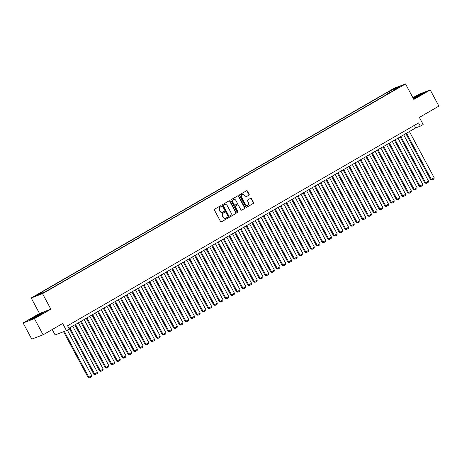<?xml version="1.0" encoding="UTF-8"?>
<svg xmlns="http://www.w3.org/2000/svg" width="462" height="462" viewBox="0 0 462 462"><rect width="100%" height="100%" fill="white"/><g stroke="black" fill="none" stroke-linecap="round" stroke-linejoin="round"><path stroke-width="0.69" d="M221.258 205.948A0.502 0.45 69.2 0 0 220.628 205.734L214.674 209.171A0.722 0.647 69.2 0 0 214.455 210.129L220.576 221.546A0.722 0.647 69.2 0 0 221.477 221.852L227.431 218.416A0.502 0.45 69.2 0 0 227.015 217.498A0.502 0.45 69.2 0 0 226.952 217.527L226.184 217.972A2.31 2.067 69.2 0 1 223.302 216.978L222.794 216.025A2.31 2.067 69.2 0 1 223.498 212.965L224.266 212.52A0.502 0.45 69.2 0 0 223.851 211.602A0.502 0.45 69.2 0 0 223.793 211.631L223.019 212.075A2.31 2.067 69.2 0 1 220.137 211.082L219.629 210.129A2.31 2.067 69.2 0 1 220.334 207.063L221.107 206.618A0.502 0.45 69.2 0 0 221.258 205.948M222.597 212.254A2.31 2.067 69.2 0 1 219.831 211.198L219.323 210.245A2.31 2.067 69.2 0 1 220.028 207.178L220.796 206.733A0.502 0.45 69.2 0 0 220.524 205.792M221.24 221.927L227.125 218.532A0.502 0.45 69.2 0 0 226.848 217.59M225.756 218.151A2.31 2.067 69.2 0 1 222.996 217.094L222.488 216.147A2.31 2.067 69.2 0 1 223.192 213.08L223.96 212.636A0.502 0.45 69.2 0 0 223.683 211.694M390.378 90.581L393.428 89.097L390.378 90.581M248.92 195.241A0.722 0.647 69.2 0 0 249.139 194.283L247.424 191.077A0.722 0.647 69.2 0 0 246.523 190.771L239.911 194.589A0.722 0.647 69.2 0 0 239.691 195.547L245.813 206.964A0.722 0.647 69.2 0 0 246.714 207.271L253.326 203.453A0.722 0.647 69.2 0 0 253.546 202.495L251.472 198.625A0.722 0.647 69.2 0 0 250.571 198.314L247.742 199.948A0.722 0.647 69.2 0 0 247.522 200.906L248.55 202.83A1.929 1.727 69.2 0 1 245.553 204.556L241.522 197.043A1.929 1.727 69.2 0 1 244.519 195.31L245.195 196.564A0.722 0.647 69.2 0 0 246.09 196.876L248.614 195.357A0.722 0.647 69.2 0 0 248.833 194.398L247.118 191.193A0.722 0.647 69.2 0 0 246.454 190.812M34.442 318.659L50.849 309.176L39.507 313.479L23.1 322.961L34.442 318.659L43.099 334.811L62.647 323.516L66.459 330.625L69.312 328.973L67.579 325.745L418.578 122.932L420.31 126.161L423.163 124.515L419.352 117.406L438.9 106.11L430.238 89.957L418.901 94.26L412.907 97.719M50.849 309.176L42.533 293.67L405.515 83.934L413.831 99.44L430.238 89.957M230.001 201.149A0.722 0.647 69.2 0 0 229.1 200.837L222.493 204.654A0.722 0.647 69.2 0 0 222.268 205.613L228.39 217.03A0.722 0.647 69.2 0 0 229.291 217.336L235.903 213.519A0.722 0.647 69.2 0 0 236.122 212.56L230.001 201.149L229.695 201.265A0.722 0.647 69.2 0 0 229.031 200.878M231.202 199.624L237.815 195.801A0.722 0.647 69.2 0 1 238.715 196.113L244.831 207.53A0.722 0.647 69.2 0 1 244.612 208.483L241.782 210.123A0.722 0.647 69.2 0 1 240.887 209.812L238.404 205.18A0.722 0.647 69.2 0 0 237.503 204.868L235.626 205.954A0.722 0.647 69.2 0 0 235.406 206.912L237.988 211.735A0.502 0.45 69.2 0 1 237.202 212.185L230.983 200.577A0.722 0.647 69.2 0 1 231.202 199.624M43.099 334.811L31.762 339.114L23.1 322.961M37.832 294.675L40.142 293.231L34.869 296.107L37.832 294.675M42.533 293.67L31.197 297.973L394.178 88.236L405.515 83.934M387.537 94.086L386.809 92.729L40.951 292.573L43.093 291.759L43.763 292.302M386.809 92.729L395.235 88.288L399.89 86.521L393.612 90.148L395.761 89.333L49.902 289.177L41.476 293.618L36.816 295.385L43.093 291.759M52.229 329.539L55.117 334.921L66.459 330.625M39.507 313.479L31.197 297.973M68.942 328.28L415.713 127.905L420.31 126.161M414.356 125.375L415.713 127.905M393.612 90.148L393.636 90.564M389.928 92.706L388.958 91.915M395.235 88.288L395.316 89.166M39.605 315.228L43.405 312.693L39.992 313.987L32.773 317.816L28.973 320.351L32.392 319.057L39.605 315.228M413.513 98.845L420.564 95.103L424.364 92.567L420.951 93.861L413.115 98.106M229.054 217.417L235.597 213.635A0.722 0.647 69.2 0 0 235.816 212.676L229.695 201.265M223.585 205.186A0.502 0.45 69.2 0 0 223.429 205.856L228.8 215.875A0.502 0.45 69.2 0 0 229.435 216.095L230.243 215.627A2.31 2.067 69.2 0 0 230.948 212.56L227.275 205.711A2.31 2.067 69.2 0 0 224.393 204.718L223.279 205.301A0.502 0.45 69.2 0 0 223.123 205.977L223.429 205.856M229.308 216.141L229.123 216.21A0.502 0.45 69.2 0 1 228.494 215.997L223.123 205.977M224.515 204.654A2.31 2.067 69.2 0 0 224.087 204.833L224.393 204.718M223.279 205.301L224.087 204.833M241.551 210.198L244.306 208.605A0.722 0.647 69.2 0 0 244.525 207.646L238.409 196.229A0.722 0.647 69.2 0 0 237.739 195.842M237.37 204.92A0.722 0.647 69.2 0 0 237.197 204.984L235.32 206.069A0.722 0.647 69.2 0 0 235.1 207.028L237.682 211.85L237.988 211.735M237.612 212.456A0.502 0.45 69.2 0 0 237.682 211.85M235.828 200.375A1.929 1.727 69.2 0 0 232.831 202.108L234.251 204.758A0.722 0.647 69.2 0 0 235.146 205.064L237.023 203.985A0.722 0.647 69.2 0 0 237.249 203.026L235.828 200.375M233.495 199.503A1.929 1.727 69.2 0 0 232.525 202.223L232.831 202.108M234.973 205.134L234.84 205.186A0.722 0.647 69.2 0 1 233.945 204.874L232.525 202.223M245.859 196.951L248.614 195.357M242.186 194.438A1.929 1.727 69.2 0 0 241.216 197.159L241.522 197.043M247.58 205.544A1.929 1.727 69.2 0 1 245.247 204.678L241.216 197.159M246.477 207.346L253.02 203.569A0.722 0.647 69.2 0 0 253.24 202.61L251.166 198.741A0.722 0.647 69.2 0 0 250.502 198.354M63.554 331.728L88.132 377.558L88.895 377.269L64.322 331.433M67.348 330.111L91.747 375.623L91.54 376.796L89.547 377.951L88.132 377.558M89.547 377.951L88.895 377.269L91.747 375.623M34.269 317.406A4.776 0.306 -28.2 0 0 32.092 318.924A4.776 0.306 -28.2 0 0 38.254 315.898A4.776 0.306 -28.2 0 0 40.46 314.437A4.776 0.306 -28.2 0 0 38.56 315.13A4.776 0.306 -28.2 0 0 34.269 317.406M29.689 320.079L32.952 317.908L42.747 313.132M413.432 98.695A4.776 0.306 -28.2 0 0 418.006 96.448A4.776 0.306 -28.2 0 0 421.419 94.312A4.776 0.306 -28.2 0 0 421.425 94.294A4.776 0.306 -28.2 0 0 418.087 95.721A4.776 0.306 -28.2 0 0 413.317 98.475M413.195 98.256L420.899 94.069L423.706 93.006M69.121 328.17L93.838 374.26L94.606 373.972L69.826 327.766M72.678 326.114L97.459 372.326L97.251 373.498L95.253 374.653L93.838 374.26M95.253 374.653L94.606 373.972L97.459 372.326M74.832 324.873L99.544 370.963L100.312 370.674L75.537 324.468M78.39 322.817L103.165 369.023L102.957 370.201L100.959 371.356L99.544 370.963M100.959 371.356L100.312 370.674L103.165 369.023M80.538 321.575L105.249 367.665L106.017 367.377L81.243 321.171M84.096 319.519L108.87 365.725L108.662 366.903L106.664 368.058L105.249 367.665M106.664 368.058L106.017 367.377L108.87 365.725M86.244 318.278L110.961 364.368L111.723 364.079L86.948 317.873M89.801 316.222L114.582 362.427L114.374 363.606L112.376 364.761L110.961 364.368M112.376 364.761L111.723 364.079L114.582 362.427M91.95 314.98L116.667 361.07L117.435 360.782L92.654 314.576M95.513 312.924L120.287 359.13L120.08 360.308L118.081 361.463L116.667 361.07M118.081 361.463L117.435 360.782L120.287 359.13M97.661 311.683L122.372 357.773L123.14 357.484L98.366 311.278M101.218 309.627L125.993 355.832L125.785 357.011L123.787 358.166L122.372 357.773M123.787 358.166L123.14 357.484L125.993 355.832M103.367 308.385L128.078 354.475L128.846 354.187L104.071 307.975M106.924 306.329L131.699 352.535L131.491 353.713L129.493 354.862L128.078 354.475M129.493 354.862L128.846 354.187L131.699 352.535M109.072 305.087L133.789 351.178L134.552 350.889L109.777 304.677M112.63 303.032L137.41 349.237L137.202 350.415L135.204 351.565L133.789 351.178M135.204 351.565L134.552 350.889L137.41 349.237M114.784 301.79L139.495 347.88L140.263 347.591L115.483 301.38M118.341 299.734L143.116 345.94L142.908 347.118L140.91 348.267L139.495 347.88M140.91 348.267L140.263 347.591L143.116 345.94M120.49 298.492L145.201 344.583L145.969 344.294L121.194 298.082M124.047 296.437L148.822 342.642L148.614 343.815L146.616 344.97L145.201 344.583M146.616 344.97L145.969 344.294L148.822 342.642M126.195 295.195L150.912 341.285L151.675 340.996L126.9 294.785M129.753 293.139L154.527 339.345L154.32 340.517L152.327 341.672L150.912 341.285M152.327 341.672L151.675 340.996L154.527 339.345M131.901 291.897L156.618 337.988L157.386 337.699L132.606 291.487M135.458 289.841L160.239 336.047L160.031 337.22L158.033 338.375L156.618 337.988M158.033 338.375L157.386 337.699L160.239 336.047M137.612 288.6L162.324 334.69L163.092 334.401L138.317 288.19M141.17 286.544L165.945 332.75L165.737 333.922L163.739 335.077L162.324 334.69M163.739 335.077L163.092 334.401L165.945 332.75M143.318 285.302L168.029 331.393L168.797 331.098L144.023 284.892M146.876 283.246L171.65 329.452L171.442 330.625L169.444 331.78L168.029 331.393M169.444 331.78L168.797 331.098L171.65 329.452M149.024 282.005L173.741 328.095L174.503 327.801L149.728 281.595M152.581 279.949L177.356 326.155L177.154 327.327L175.156 328.482L173.741 328.095M175.156 328.482L174.503 327.801L177.356 326.155M154.73 278.707L179.447 324.798L180.215 324.503L155.434 278.297M158.287 276.651L183.067 322.857L182.86 324.029L180.861 325.184L179.447 324.798M180.861 325.184L180.215 324.503L183.067 322.857M160.441 275.41L185.152 321.5L185.92 321.206L161.146 275M163.998 273.354L188.773 319.56L188.565 320.732L186.567 321.887L185.152 321.5M186.567 321.887L185.92 321.206L188.773 319.56M166.147 272.106L190.858 318.202L191.626 317.908L166.851 271.702M169.704 270.056L194.479 316.262L194.271 317.434L192.273 318.589L190.858 318.202M192.273 318.589L191.626 317.908L194.479 316.262M171.852 268.809L196.569 314.905L197.332 314.61L172.557 268.405M175.41 266.753L200.19 312.965L199.982 314.137L197.984 315.292L196.569 314.905M197.984 315.292L197.332 314.61L200.19 312.965M177.564 265.511L202.275 311.607L203.043 311.313L178.263 265.107M181.121 263.455L205.896 309.667L205.688 310.839L203.69 311.994L202.275 311.607M203.69 311.994L203.043 311.313L205.896 309.667M183.27 262.214L207.981 308.31L208.749 308.015L183.974 261.81M186.827 260.158L211.602 306.37L211.394 307.542L209.396 308.697L207.981 308.31M209.396 308.697L208.749 308.015L211.602 306.37M188.975 258.916L213.692 305.007L214.455 304.718L189.68 258.512M192.533 256.86L217.307 303.072L217.1 304.244L215.107 305.399L213.692 305.007M215.107 305.399L214.455 304.718L217.307 303.072M194.681 255.619L219.398 301.709L220.166 301.42L195.386 255.215M198.238 253.563L223.019 299.774L222.811 300.947L220.813 302.102L219.398 301.709M220.813 302.102L220.166 301.42L223.019 299.774M200.393 252.321L225.104 298.412L225.872 298.123L201.097 251.917M203.95 250.265L228.725 296.477L228.517 297.649L226.519 298.804L225.104 298.412M226.519 298.804L225.872 298.123L228.725 296.477M206.098 249.024L230.809 295.114L231.578 294.825L206.803 248.62M209.656 246.968L234.43 293.179L234.222 294.352L232.224 295.507L230.809 295.114M232.224 295.507L231.578 294.825L234.43 293.179M211.804 245.726L236.521 291.817L237.283 291.528L212.508 245.322M215.361 243.67L240.136 289.876L239.934 291.054L237.936 292.209L236.521 291.817M237.936 292.209L237.283 291.528L240.136 289.876M217.51 242.429L242.227 288.519L242.995 288.23L218.214 242.024M221.067 240.373L245.848 286.579L245.64 287.757L243.641 288.912L242.227 288.519M243.641 288.912L242.995 288.23L245.848 286.579M223.221 239.131L247.932 285.221L248.7 284.933L223.926 238.727M226.778 237.075L251.553 283.281L251.345 284.459L249.347 285.614L247.932 285.221M249.347 285.614L248.7 284.933L251.553 283.281M228.927 235.834L253.638 281.924L254.406 281.635L229.631 235.429M232.484 233.778L257.259 279.984L257.051 281.162L255.053 282.317L253.638 281.924M255.053 282.317L254.406 281.635L257.259 279.984M234.632 232.536L259.349 278.626L260.112 278.338L235.337 232.132M238.19 230.48L262.97 276.686L262.762 277.864L260.764 279.019L259.349 278.626M260.764 279.019L260.112 278.338L262.97 276.686M240.344 229.239L265.055 275.329L265.823 275.04L241.043 228.834M243.901 227.183L268.676 273.388L268.468 274.567L266.47 275.722L265.055 275.329M266.47 275.722L265.823 275.04L268.676 273.388M246.05 225.941L270.761 272.031L271.529 271.743L246.754 225.531M249.607 223.885L274.382 270.091L274.174 271.269L272.176 272.418L270.761 272.031M272.176 272.418L271.529 271.743L274.382 270.091M251.755 222.644L276.472 268.734L277.235 268.445L252.46 222.234M255.313 220.588L280.088 266.793L279.88 267.972L277.887 269.121L276.472 268.734M277.887 269.121L277.235 268.445L280.088 266.793M257.461 219.346L282.178 265.436L282.94 265.148L258.166 218.936M261.018 217.29L285.799 263.496L285.591 264.674L283.593 265.823L282.178 265.436M283.593 265.823L282.94 265.148L285.799 263.496M263.173 216.049L287.884 262.139L288.652 261.85L263.871 215.638M266.73 213.993L291.505 260.198L291.297 261.371L289.299 262.526L287.884 262.139M289.299 262.526L288.652 261.85L291.505 260.198M268.878 212.751L293.589 258.841L294.358 258.553L269.583 212.341M272.436 210.695L297.21 256.901L297.002 258.073L295.004 259.228L293.589 258.841M295.004 259.228L294.358 258.553L297.21 256.901M274.584 209.453L299.301 255.544L300.063 255.255L275.288 209.043M278.141 207.398L302.916 253.603L302.708 254.776L300.716 255.931L299.301 255.544M300.716 255.931L300.063 255.255L302.916 253.603M280.29 206.156L305.007 252.246L305.775 251.957L280.994 205.746M283.847 204.1L308.628 250.306L308.42 251.478L306.422 252.633L305.007 252.246M306.422 252.633L305.775 251.957L308.628 250.306M286.001 202.858L310.712 248.949L311.48 248.654L286.706 202.448M289.558 200.803L314.333 247.008L314.125 248.181L312.127 249.336L310.712 248.949M312.127 249.336L311.48 248.654L314.333 247.008M291.707 199.561L316.418 245.651L317.186 245.357L292.411 199.151M295.264 197.505L320.039 243.711L319.831 244.883L317.833 246.038L316.418 245.651M317.833 246.038L317.186 245.357L320.039 243.711M297.413 196.263L322.13 242.354L322.892 242.059L298.117 195.853M300.97 194.207L325.75 240.413L325.543 241.586L323.544 242.741L322.13 242.354M323.544 242.741L322.892 242.059L325.75 240.413M303.118 192.96L327.835 239.056L328.603 238.762L303.823 192.556M306.681 190.91L331.456 237.116L331.248 238.288L329.25 239.443L327.835 239.056M329.25 239.443L328.603 238.762L331.456 237.116M308.83 189.663L333.541 235.759L334.309 235.464L309.534 189.258M312.387 187.607L337.162 233.818L336.954 234.991L334.956 236.146L333.541 235.759M334.956 236.146L334.309 235.464L337.162 233.818M314.535 186.365L339.247 232.461L340.015 232.167L315.24 185.961M318.093 184.309L342.868 230.521L342.66 231.693L340.661 232.848L339.247 232.461M340.661 232.848L340.015 232.167L342.868 230.521M320.241 183.067L344.958 229.164L345.72 228.869L320.946 182.663M323.798 181.012L348.579 227.223L348.371 228.395L346.373 229.55L344.958 229.164M346.373 229.55L345.72 228.869L348.579 227.223M325.953 179.77L350.664 225.86L351.432 225.572L326.651 179.366M329.51 177.714L354.285 223.926L354.077 225.098L352.079 226.253L350.664 225.86M352.079 226.253L351.432 225.572L354.285 223.926M331.658 176.472L356.369 222.563L357.138 222.274L332.363 176.068M335.216 174.417L359.99 220.628L359.783 221.8L357.784 222.955L356.369 222.563M357.784 222.955L357.138 222.274L359.99 220.628M337.364 173.175L362.081 219.265L362.843 218.976L338.068 172.771M340.921 171.119L365.696 217.331L365.488 218.503L363.496 219.658L362.081 219.265M363.496 219.658L362.843 218.976L365.696 217.331M343.07 169.877L367.787 215.968L368.555 215.679L343.774 169.473M346.627 167.822L371.408 214.033L371.2 215.205L369.202 216.36L367.787 215.968M369.202 216.36L368.555 215.679L371.408 214.033M348.781 166.58L373.492 212.67L374.26 212.381L349.486 166.176M352.339 164.524L377.113 210.73L376.905 211.908L374.907 213.063L373.492 212.67M374.907 213.063L374.26 212.381L377.113 210.73M354.487 163.282L379.198 209.373L379.966 209.084L355.191 162.878M358.044 161.226L382.819 207.432L382.611 208.61L380.613 209.765L379.198 209.373M380.613 209.765L379.966 209.084L382.819 207.432M360.193 159.985L384.91 206.075L385.672 205.786L360.897 159.581M363.75 157.929L388.525 204.135L388.323 205.313L386.324 206.468L384.91 206.075M386.324 206.468L385.672 205.786L388.525 204.135M365.898 156.687L390.615 202.778L391.383 202.489L366.603 156.283M369.456 154.631L394.236 200.837L394.028 202.015L392.03 203.17L390.615 202.778M392.03 203.17L391.383 202.489L394.236 200.837M371.61 153.39L396.321 199.48L397.089 199.191L372.314 152.986M375.167 151.334L399.942 197.54L399.734 198.718L397.736 199.873L396.321 199.48M397.736 199.873L397.089 199.191L399.942 197.54M377.315 150.092L402.027 196.183L402.795 195.894L378.02 149.688M380.873 148.036L405.648 194.242L405.44 195.42L403.442 196.575L402.027 196.183M403.442 196.575L402.795 195.894L405.648 194.242M383.021 146.795L407.738 192.885L408.5 192.596L383.726 146.385M386.579 144.739L411.359 190.945L411.151 192.123L409.153 193.272L407.738 192.885M409.153 193.272L408.5 192.596L411.359 190.945M388.733 143.497L413.444 189.587L414.212 189.299L389.431 143.087M392.29 141.441L417.065 187.647L416.857 188.825L414.859 189.974L413.444 189.587M414.859 189.974L414.212 189.299L417.065 187.647M394.438 140.2L419.149 186.29L419.918 186.001L395.143 139.79M397.996 138.144L422.77 184.35L422.563 185.528L420.564 186.677L419.149 186.29M420.564 186.677L419.918 186.001L422.77 184.35M400.144 136.902L424.861 182.992L425.623 182.704L400.849 136.492M403.701 134.846L428.476 181.052L428.268 182.224L426.276 183.379L424.861 182.992M426.276 183.379L425.623 182.704L428.476 181.052M405.85 133.605L430.567 179.695L431.329 179.406L406.554 133.195M409.407 131.549L434.188 177.755L433.98 178.927L431.982 180.082L430.567 179.695M431.982 180.082L431.329 179.406L434.188 177.755M220.028 207.178L220.334 207.063M219.323 210.245L219.629 210.129M219.831 211.198L220.137 211.082M223.96 212.636L224.266 212.52M223.192 213.08L223.498 212.965M222.488 216.147L222.794 216.025M222.996 217.094L223.302 216.978M227.125 218.532L227.431 218.416M220.796 206.733L221.107 206.618M235.816 212.676L236.122 212.56M235.597 213.635L235.903 213.519M228.494 215.997L228.8 215.875M238.409 196.229L238.715 196.113M244.525 207.646L244.831 207.53M244.306 208.605L244.612 208.483M237.197 204.984L237.503 204.868M235.32 206.069L235.626 205.954M235.1 207.028L235.406 206.912M233.945 204.874L234.251 204.758M245.247 204.678L245.553 204.556M251.166 198.741L251.472 198.625M253.24 202.61L253.546 202.495M253.02 203.569L253.326 203.453M247.118 191.193L247.424 191.077M248.833 194.398L249.139 194.283M222.441 212.318L222.753 212.202M225.606 218.22L225.912 218.099M229.065 216.239L229.371 216.124M224.359 204.706L224.665 204.591M237.277 204.949L237.583 204.828M233.339 199.555L233.645 199.44M234.76 205.22L235.066 205.105M242.03 194.49L242.336 194.375M247.43 205.613L247.736 205.498"/></g></svg>
